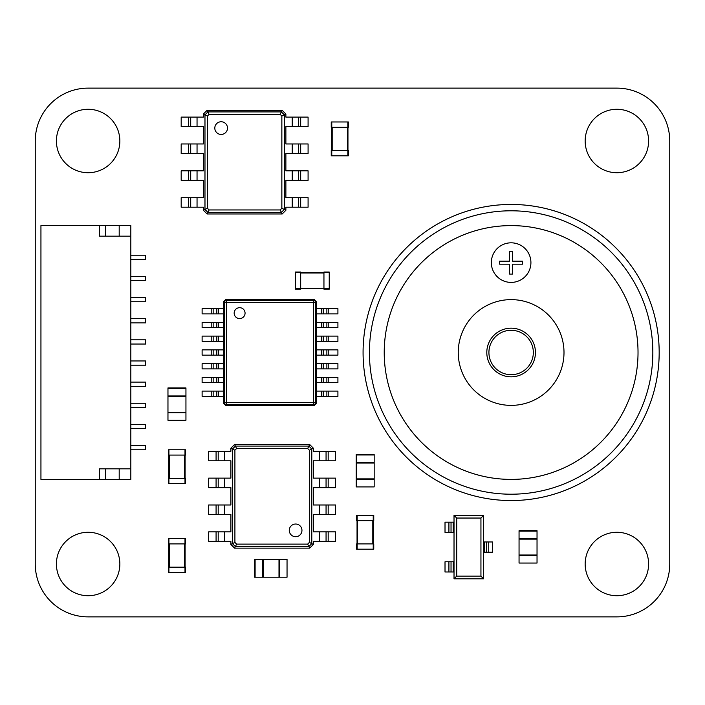 <?xml version="1.0" encoding="UTF-8"?>
<svg xmlns="http://www.w3.org/2000/svg" width="705" height="705" viewBox="0 0 705 705"><rect width="100%" height="100%" fill="white"/><g stroke="black" fill="none" stroke-linecap="round" stroke-linejoin="round"><path stroke-width="1.06" d="M88.125 88.125A52.875 52.875 0 0 0 35.25 141L35.25 564A52.875 52.875 0 0 0 88.125 616.875L616.875 616.875A52.875 52.875 0 0 0 669.75 564L669.75 141A52.875 52.875 0 0 0 616.875 88.125L88.125 88.125M119.85 141A31.725 31.725 0 0 0 72.263 113.531A31.725 31.725 0 0 0 72.263 168.469A31.725 31.725 0 0 0 119.85 141M119.85 564A31.725 31.725 0 0 0 72.263 536.531A31.725 31.725 0 0 0 72.263 591.469A31.725 31.725 0 0 0 119.85 564M648.6 564A31.725 31.725 0 0 0 601.012 536.531A31.725 31.725 0 0 0 601.012 591.469A31.725 31.725 0 0 0 648.6 564M648.6 141A31.725 31.725 0 0 0 601.012 113.531A31.725 31.725 0 0 0 601.012 168.469A31.725 31.725 0 0 0 648.6 141M347.847 150.518L331.244 150.518L331.244 155.805L348.376 155.805L348.376 150.518L347.847 150.518L347.847 155.805M347.953 127.252L347.953 150.518M331.667 127.252L331.667 150.518M347.847 121.965L348.376 121.965L348.376 127.252L331.244 127.252L331.244 121.965L347.847 121.965L347.847 127.252M295.395 272.024L300.683 272.024L295.395 272.024L295.395 289.156L300.683 289.156L300.683 288.627L295.395 288.627M300.683 272.024L300.683 288.627M300.683 289.156L295.395 289.156M323.947 288.733L300.683 288.733M323.947 272.447L300.683 272.447M329.235 272.024L329.235 289.156L323.947 289.156L323.947 272.024L329.235 272.024L323.947 272.024M329.235 289.156L323.947 289.156M357.153 520.642L373.756 520.642L373.756 515.355L356.624 515.355L356.624 520.642L357.153 520.642L357.153 515.355M357.047 543.908L357.047 520.642M373.333 543.908L373.333 520.642M357.153 549.195L356.624 549.195L356.624 543.908L373.756 543.908L373.756 549.195L357.153 549.195L357.153 543.908M185.521 538.62L185.521 543.908L185.521 538.62L168.389 538.62L168.389 543.908L168.918 543.908L168.918 538.62M185.521 543.908L168.918 543.908M185.098 567.173L185.098 543.908L185.098 567.173M168.812 567.173L168.812 543.908M185.521 572.46L168.389 572.46L168.389 567.173L185.521 567.173L185.521 572.46L185.521 567.173M185.521 449.79L185.521 455.077L185.521 449.79L168.389 449.79L168.389 455.077L168.918 455.077L168.918 449.79M185.521 455.077L168.918 455.077M185.098 478.342L185.098 455.077L185.098 478.342M168.812 478.342L168.812 455.077M168.918 483.63L168.389 483.63L168.389 478.342L185.521 478.342L185.521 483.63L168.918 483.63L168.918 478.342M130.83 468.825L130.83 236.175L99.343 236.175L99.343 225.6L40.943 225.6L40.943 479.4L130.83 479.4L130.83 468.825L99.343 468.825L99.343 479.4M99.343 225.6L130.83 225.6L130.83 236.175M119.198 468.825L119.198 479.4M105.45 468.825L105.45 479.4M105.45 236.175L105.45 225.6M119.198 236.175L119.198 225.6M130.83 344.04L145.635 344.04L145.635 339.81L130.83 339.81M130.83 255.21L145.635 255.21L145.635 259.44L130.83 259.44M130.83 407.49L145.635 407.49L145.635 403.26L130.83 403.26M130.83 318.66L145.635 318.66L145.635 322.89L130.83 322.89M130.83 445.56L145.635 445.56L145.635 449.79L130.83 449.79M130.83 424.41L145.635 424.41L145.635 428.64L130.83 428.64M130.83 297.51L145.635 297.51L145.635 301.74L130.83 301.74M130.83 386.34L145.635 386.34L145.635 382.11L130.83 382.11M130.83 365.19L145.635 365.19L145.635 360.96L130.83 360.96M130.83 280.59L145.635 280.59L145.635 276.36L130.83 276.36M454.02 561.77L445.014 561.77L445.014 571.993L454.02 571.993L454.02 578.805L483.63 578.805L483.63 515.355L454.02 515.355L454.02 571.993M456.708 518.043L456.708 576.117L480.942 576.117L480.942 518.043L456.708 518.043L454.02 515.355M480.942 518.043L483.63 515.355M456.708 576.117L454.02 578.805M480.942 576.117L483.63 578.805M454.02 522.167L445.014 522.167L445.014 532.39L454.02 532.39M483.63 552.191L492.636 552.191L492.636 541.969L483.63 541.969M451.033 532.39L451.033 522.167M451.033 571.993L451.033 561.77M486.617 552.191L486.617 541.969L486.617 552.191M167.966 395.963L167.966 420.286L185.944 420.286L185.944 387.926L167.966 387.926L167.966 395.963L185.944 395.963M185.944 420.286L167.966 420.286M167.966 412.249L185.944 412.249M167.966 396.386L185.944 396.386M167.966 387.926L185.944 387.926M356.201 462.586L356.201 486.908L374.179 486.908L374.179 454.549L356.201 454.549L356.201 462.586L374.179 462.586M374.179 486.908L356.201 486.908M356.201 478.871L374.179 478.871M356.201 463.009L374.179 463.009M262.718 577.219L287.041 577.219L287.041 559.241L254.681 559.241L254.681 577.219L262.718 577.219L262.718 559.241M287.041 559.241L287.041 577.219M279.004 577.219L279.004 559.241M263.141 577.219L263.141 559.241M519.056 538.726L519.056 563.048L537.034 563.048L537.034 530.689L519.056 530.689L519.056 538.726L537.034 538.726M537.034 563.048L519.056 563.048M519.056 555.011L537.034 555.011M519.056 539.149L537.034 539.149M188.588 126.618L188.588 117.1L181.185 117.1L181.185 126.618L203.393 126.618L203.393 143.961L181.185 143.961L181.185 153.478L203.393 153.478L203.393 170.821L181.185 170.821L181.185 180.339L203.393 180.339L203.393 197.682L181.185 197.682L181.185 207.2L203.393 207.2L203.393 210.266L204.979 209.473L204.979 114.827L207.411 116.043L209.103 114.351L280.167 114.351L281.859 116.043L281.859 208.257L280.167 209.949L209.103 209.949L207.411 208.257L207.411 116.043M188.588 117.1L203.393 117.1L203.393 114.034L204.979 114.827L207.887 111.919L209.103 114.351M190.702 126.618L190.702 117.1M203.393 114.034L207.094 110.332L282.176 110.332L285.877 114.034L285.877 117.1L308.085 117.1L308.085 126.618L285.877 126.618L285.877 143.961L308.085 143.961L308.085 153.478L285.877 153.478L285.877 170.821L308.085 170.821L308.085 180.339L285.877 180.339L285.877 197.682L308.085 197.682L308.085 207.2L285.877 207.2L285.877 210.266L282.176 213.968L207.094 213.968L207.887 212.381L204.979 209.473L207.411 208.257M207.094 213.968L203.393 210.266M190.702 153.478L190.702 143.961L190.702 153.478M207.094 110.332L207.887 111.919L281.383 111.919L284.291 114.827L284.291 209.473L281.383 212.381L207.887 212.381L209.103 209.949M221.159 134.444A6.345 6.345 0 0 0 226.649 124.926A6.345 6.345 0 0 0 215.659 124.926A6.345 6.345 0 0 0 221.159 134.444M190.702 207.2L190.702 197.682M190.702 180.339L190.702 170.821M282.176 213.968L280.167 209.949M282.176 110.332L280.167 114.351M285.877 114.034L281.859 116.043M285.877 210.266L281.859 208.257M298.567 117.1L298.567 126.618M298.567 197.682L298.567 207.2M298.567 143.961L298.567 153.478M298.567 170.821L298.567 180.339M245.067 313.135A5.455 5.455 0 0 0 239.621 307.688A5.455 5.455 0 0 0 234.166 313.135A5.455 5.455 0 0 0 239.621 318.589A5.455 5.455 0 0 0 245.067 313.135M225.591 405.375L314.439 405.375L313.593 404.529L226.437 404.529L225.591 405.375L223.485 403.269L224.331 402.423L224.331 302.577L223.485 301.731L223.485 308.614M223.485 396.386L223.485 403.269M223.485 382.639L223.485 391.099M223.485 368.891L223.485 377.351M223.485 355.144L223.485 363.604M223.485 341.396L223.485 349.856M223.485 327.649L223.485 336.109M223.485 313.901L223.485 322.361M314.439 299.625L225.591 299.625L226.437 300.471L313.593 300.471L314.439 299.625L316.545 301.731L315.699 302.577L315.699 402.423L316.545 403.269L316.545 396.386M316.545 322.361L316.545 313.901M316.545 336.109L316.545 327.649M316.545 349.856L316.545 341.396M316.545 363.604L316.545 355.144M316.545 377.351L316.545 368.891M316.545 391.099L316.545 382.639M316.545 308.614L316.545 301.731M323.198 308.614L323.198 313.901L316.404 313.901L316.404 308.614L337.915 308.614L337.915 313.901L326.873 313.901L326.873 308.614M323.198 391.099L323.198 396.386L316.404 396.386L316.404 391.099L337.915 391.099L337.915 396.386L326.873 396.386L326.873 391.099M323.198 377.351L323.198 382.639L316.404 382.639L316.404 377.351L337.915 377.351L337.915 382.639L326.873 382.639L326.873 377.351M323.198 363.604L323.198 368.891L316.404 368.891L316.404 363.604L337.915 363.604L337.915 368.891L326.873 368.891L326.873 363.604M323.198 349.856L323.198 355.144L316.404 355.144L316.404 349.856L337.915 349.856L337.915 355.144L326.873 355.144L326.873 349.856M323.198 336.109L323.198 341.396L316.404 341.396L316.404 336.109L337.915 336.109L337.915 341.396L326.873 341.396L326.873 336.109M323.198 322.361L323.198 327.649L316.404 327.649L316.404 322.361L337.915 322.361L337.915 327.649L326.873 327.649L326.873 322.361M218.303 313.901L223.626 313.901L223.626 308.614L218.303 308.614L218.303 313.901L202.115 313.901L202.115 308.614L213.157 308.614L213.157 313.901M218.303 327.649L223.626 327.649L223.626 322.361L218.303 322.361L218.303 327.649L202.115 327.649L202.115 322.361L213.157 322.361L213.157 327.649M218.303 341.396L223.626 341.396L223.626 336.109L218.303 336.109L218.303 341.396L202.115 341.396L202.115 336.109L213.157 336.109L213.157 341.396M218.303 355.144L223.626 355.144L223.626 349.856L218.303 349.856L218.303 355.144L202.115 355.144L202.115 349.856L213.157 349.856L213.157 355.144M218.303 368.891L223.626 368.891L223.626 363.604L218.303 363.604L218.303 368.891L202.115 368.891L202.115 363.604L213.157 363.604L213.157 368.891M218.303 382.639L223.626 382.639L223.626 377.351L218.303 377.351L218.303 382.639L202.115 382.639L202.115 377.351L213.157 377.351L213.157 382.639M218.303 396.386L223.626 396.386L223.626 391.099L218.303 391.099L218.303 396.386L202.115 396.386L202.115 391.099L213.157 391.099L213.157 396.386M223.485 301.731L225.591 299.625M316.545 403.269L314.439 405.375M216.832 396.386L216.832 391.099L213.157 391.099M216.832 391.099L218.303 391.099M216.832 382.639L216.832 377.351L213.157 377.351M216.832 377.351L218.303 377.351M216.832 368.891L216.832 363.604L213.157 363.604M216.832 363.604L218.303 363.604M216.832 355.144L216.832 349.856L213.157 349.856M216.832 349.856L218.303 349.856M216.832 341.396L216.832 336.109L213.157 336.109M216.832 336.109L218.303 336.109M216.832 327.649L216.832 322.361L213.157 322.361M216.832 322.361L218.303 322.361M216.832 313.901L216.832 308.614L213.157 308.614M216.832 308.614L218.303 308.614M323.198 396.386L326.873 396.386M323.198 382.639L326.873 382.639M323.198 368.891L326.873 368.891M323.198 355.144L326.873 355.144M323.198 341.396L326.873 341.396M323.198 327.649L326.873 327.649M323.198 313.901L326.873 313.901M328.177 531.852L328.177 541.37L335.58 541.37L335.58 531.852L313.373 531.852L313.373 514.509L335.58 514.509L335.58 504.991L313.373 504.991L313.373 487.649L335.58 487.649L335.58 478.131L313.373 478.131L313.373 460.788L335.58 460.788L335.58 451.271L313.373 451.271L313.373 448.204L311.786 448.997L311.786 543.643L309.354 542.427L307.662 544.119L236.598 544.119L234.906 542.427L234.906 450.213L236.598 448.521L307.662 448.521L309.354 450.213L309.354 542.427M328.177 541.37L313.373 541.37L313.373 544.436L311.786 543.643L308.878 546.551L307.662 544.119M326.062 531.852L326.062 541.37L326.062 531.852M313.373 544.436L309.671 548.137L234.589 548.137L230.887 544.436L230.887 541.37L208.68 541.37L208.68 531.852L230.887 531.852L230.887 514.509L208.68 514.509L208.68 504.991L230.887 504.991L230.887 487.649L208.68 487.649L208.68 478.131L230.887 478.131L230.887 460.788L208.68 460.788L208.68 451.271L230.887 451.271L230.887 448.204L234.589 444.502L309.671 444.502L308.878 446.089L311.786 448.997L309.354 450.213M309.671 444.502L313.373 448.204M326.062 504.991L326.062 514.509M309.671 548.137L308.878 546.551L235.382 546.551L232.474 543.643L232.474 448.997L235.382 446.089L308.878 446.089L307.662 448.521M295.606 524.026A6.345 6.345 0 0 0 290.116 533.544A6.345 6.345 0 0 0 301.106 533.544A6.345 6.345 0 0 0 295.606 524.026M326.062 451.271L326.062 460.788M326.062 478.131L326.062 487.649M234.589 444.502L236.598 448.521M234.589 548.137L236.598 544.119M230.887 544.436L234.906 542.427M230.887 448.204L234.906 450.213M218.197 541.37L218.197 531.852M218.197 460.788L218.197 451.271M218.197 514.509L218.197 504.991M218.197 487.649L218.197 478.131M363.075 352.5A148.05 148.05 0 0 1 511.125 204.45A148.05 148.05 0 0 1 659.175 352.5A148.05 148.05 0 0 1 511.125 500.55A148.05 148.05 0 0 1 363.075 352.5A148.05 148.05 0 0 1 511.125 204.45A148.05 148.05 0 0 1 659.175 352.5A148.05 148.05 0 0 1 511.125 500.55A148.05 148.05 0 0 1 363.075 352.5M638.025 352.5A126.9 126.9 0 0 0 511.125 225.6A126.9 126.9 0 0 0 384.225 352.5A126.9 126.9 0 0 0 511.125 479.4A126.9 126.9 0 0 0 638.025 352.5M491.332 262.613A19.793 19.793 0 0 0 511.125 282.405A19.793 19.793 0 0 0 530.918 262.613A19.793 19.793 0 0 0 511.125 242.82A19.793 19.793 0 0 0 491.332 262.613M564 352.5A52.875 52.875 0 0 0 511.125 299.625A52.875 52.875 0 0 0 458.25 352.5A52.875 52.875 0 0 0 511.125 405.375A52.875 52.875 0 0 0 564 352.5M512.579 251.271L512.579 261.176L522.484 261.176L522.484 264.19L512.579 264.19L512.579 274.086L509.574 274.086L509.574 264.19L499.669 264.19L499.669 261.176L509.574 261.176L509.574 251.271L512.579 251.271M533.332 352.5A22.207 22.207 0 0 0 511.125 330.293A22.207 22.207 0 0 0 488.917 352.5A22.207 22.207 0 0 0 511.125 374.707A22.207 22.207 0 0 0 533.332 352.5M331.773 150.518L331.773 155.805M347.424 127.252L347.424 150.518M332.196 127.252L332.196 150.518M331.773 121.965L331.773 127.252M300.683 272.553L295.395 272.553M323.947 288.204L300.683 288.204M323.947 272.976L300.683 272.976M329.235 272.553L323.947 272.553M329.235 288.627L323.947 288.627M373.227 520.642L373.227 515.355M357.576 543.908L357.576 520.642M372.804 543.908L372.804 520.642M373.227 549.195L373.227 543.908M184.992 543.908L184.992 538.62M169.341 567.173L169.341 543.908M184.569 567.173L184.569 543.908M184.992 572.46L184.992 567.173M168.918 572.46L168.918 567.173M184.992 455.077L184.992 449.79M169.341 478.342L169.341 455.077M184.569 478.342L184.569 455.077M184.992 483.63L184.992 478.342M453.148 571.993L453.148 561.77M453.148 532.39L453.148 522.167M484.502 552.191L484.502 541.969M448.918 532.39L448.918 522.167M448.918 571.993L448.918 561.77M488.732 552.191L488.732 541.969M167.966 412.672L185.944 412.672M167.966 388.349L185.944 388.349M356.201 479.294L374.179 479.294M356.201 454.972L374.179 454.972M279.427 577.219L279.427 559.241M255.104 577.219L255.104 559.241M519.056 555.434L537.034 555.434M519.056 531.112L537.034 531.112M197.047 126.618L197.047 117.1M197.047 153.478L197.047 143.961M188.588 153.478L188.588 143.961M197.047 207.2L197.047 197.682M197.047 180.339L197.047 170.821M188.588 207.2L188.588 197.682M188.588 180.339L188.588 170.821M292.223 117.1L292.223 126.618M292.223 143.961L292.223 153.478M292.223 197.682L292.223 207.2M292.223 170.821L292.223 180.339M300.683 117.1L300.683 126.618M300.683 197.682L300.683 207.2M300.683 143.961L300.683 153.478M300.683 170.821L300.683 180.339M313.593 302.577L226.437 302.577L226.437 402.423L313.593 402.423L313.593 302.577L315.699 302.577A2.115 2.097 45 0 0 313.593 300.471L313.593 302.577M226.437 402.423L224.331 402.423A2.115 2.097 -135 0 0 226.437 404.529L226.437 402.423M224.331 302.577L226.437 302.577L226.437 300.471A2.115 2.097 -45 0 0 224.331 302.577M313.593 402.423L313.593 404.529A2.115 2.097 135 0 0 315.699 402.423L313.593 402.423M211.791 396.386L211.791 391.099M211.791 382.639L211.791 377.351M211.791 368.891L211.791 363.604M211.791 355.144L211.791 349.856M211.791 341.396L211.791 336.109M211.791 327.649L211.791 322.361M211.791 313.901L211.791 308.614M328.239 391.099L328.239 396.386M321.727 396.386L321.727 391.099M328.239 377.351L328.239 382.639M321.727 382.639L321.727 377.351M328.239 363.604L328.239 368.891M321.727 368.891L321.727 363.604M328.239 349.856L328.239 355.144M321.727 355.144L321.727 349.856M328.239 336.109L328.239 341.396M321.727 341.396L321.727 336.109M328.239 322.361L328.239 327.649M321.727 327.649L321.727 322.361M328.239 308.614L328.239 313.901M321.727 313.901L321.727 308.614M319.718 531.852L319.718 541.37M319.718 504.991L319.718 514.509M328.177 504.991L328.177 514.509M319.718 451.271L319.718 460.788M319.718 478.131L319.718 487.649M328.177 451.271L328.177 460.788M328.177 478.131L328.177 487.649M224.543 541.37L224.543 531.852M224.543 514.509L224.543 504.991M224.543 460.788L224.543 451.271M224.543 487.649L224.543 478.131M216.082 541.37L216.082 531.852M216.082 460.788L216.082 451.271M216.082 514.509L216.082 504.991M216.082 487.649L216.082 478.131M652.83 352.5A141.705 141.705 0 0 0 511.125 210.795A141.705 141.705 0 0 0 369.42 352.5A141.705 141.705 0 0 0 511.125 494.205A141.705 141.705 0 0 0 652.83 352.5M486.802 352.5A24.323 24.323 0 0 1 511.125 328.177A24.323 24.323 0 0 1 535.447 352.5A24.323 24.323 0 0 1 511.125 376.822A24.323 24.323 0 0 1 486.802 352.5"/></g></svg>
